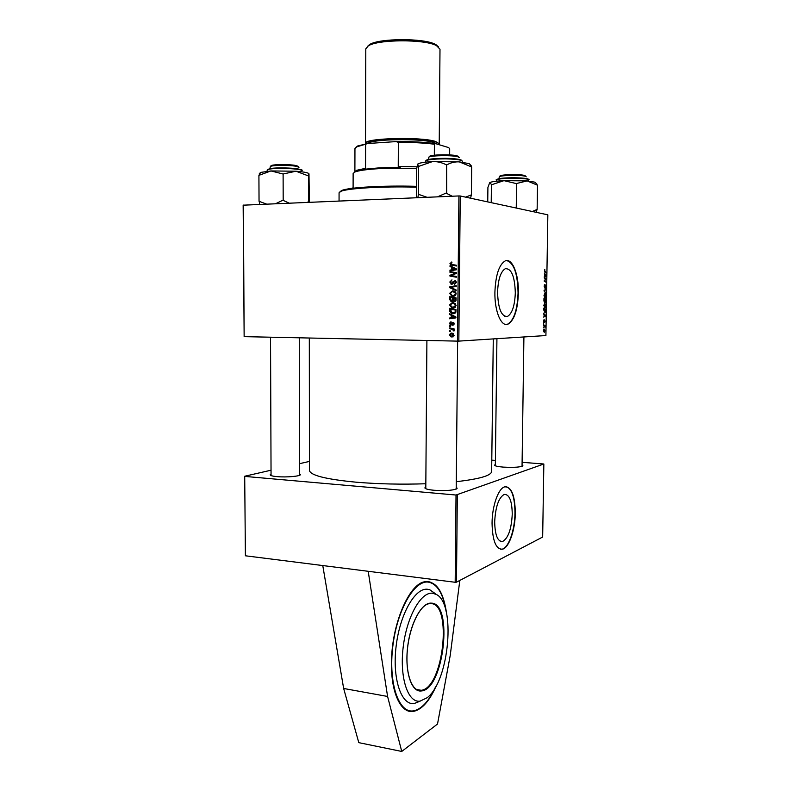 <?xml version="1.0" encoding="UTF-8"?>
<svg xmlns="http://www.w3.org/2000/svg" width="791" height="791" viewBox="0 0 791 791"><rect width="100%" height="100%" fill="white"/><g stroke="black" fill="none" stroke-linecap="round" stroke-linejoin="round"><path stroke-width="1.19" d="M436.405 685.461C429.632 700.945 421.969 709.596 413.406 711.416C401.136 713.759 391.13 693.341 391.466 663.748C391.219 625.206 409.036 583.58 424.836 581.771C436.148 580.812 443.395 591.361 446.579 613.42M494.682 521.862C494.998 535.23 497.648 541.766 502.641 541.489C508.267 538.187 511.47 529.07 512.252 514.11C511.995 500.752 509.315 494.187 504.213 494.424C498.676 497.648 495.492 506.784 494.682 521.862M492.051 523.197C492.486 540.906 495.987 549.557 502.572 549.172C509.107 547.649 515.208 529.861 515.307 512.944C514.981 495.255 511.431 486.564 504.658 486.87C498.36 488.363 492.111 505.963 492.051 523.197M500.752 549.3L502.245 549.142C508.781 547.609 514.882 529.822 514.971 512.914C514.822 497.341 511.876 488.591 506.151 486.663M497.559 292.304C498.152 308.777 501.454 316.825 507.476 316.44C512.173 313.572 514.783 305.721 515.307 292.878C514.803 276.474 511.48 268.416 505.32 268.693C500.683 271.521 498.093 279.391 497.559 292.304M494.899 292.215C494.494 311.397 501.296 327.326 508.02 324.152C514.249 320.355 517.71 309.953 518.392 292.967C518.847 274.259 512.242 257.589 505.152 260.931C499.042 264.669 495.621 275.1 494.899 292.215M506.141 324.468L507.684 324.152C513.913 320.345 517.373 309.953 518.056 292.967C517.67 273.666 513.883 262.869 506.705 260.565M309.449 470.329L309.449 470.447C310.329 475.371 325.951 479.297 356.336 482.213C378.385 484.052 401.551 484.567 425.835 483.756M522.06 464.989L522.881 465.691C520.933 467.184 514.447 467.659 503.432 467.125C497.855 466.67 494.879 466.008 494.513 465.167L495.354 464.475M456.229 487.325L457.168 488.235C454.706 490.291 447.024 490.974 434.13 490.282C428.327 489.728 425.232 488.927 424.856 487.889L425.815 486.969M299.502 473.799L300.392 474.56C300.788 476.231 286.461 477.527 277.048 476.627C272.707 476.222 270.413 475.638 270.166 474.857L271.056 474.056M459.808 580.426L450.237 655.373L437.522 724.012L401.749 751.45L387.59 696.456L368.201 571.29L455.181 582.275L456.021 495.028L543.842 464.001L522.1 462.32M457.327 494.958L456.476 582.176L542.666 537.03L543.842 464.001M456.476 582.176L455.181 582.275M543.526 325.388L543.536 324.775L544.969 325.427L544.91 327.296L543.526 325.388M543.555 323.628L543.565 323.015L543.555 323.628M543.773 310.042L543.803 308.302L545.77 309.291L545.078 312.761L543.773 310.042M543.822 305.445L544.544 303.457L545.572 304.238L545.128 307.966L543.822 305.445M543.971 295.666L544.692 293.698L545.731 294.499L545.296 298.217L543.971 295.666M544.119 286.204L544.831 284.424L544.722 287.459L545.652 285.076L546.156 286.747L545.652 288.418L545.661 285.689L544.781 288.062L544.119 286.204M544.831 269.474L544.603 270.7L546.344 272.984L544.91 272.134L544.772 269.474M458.829 341.109L545.909 335.552L547.847 214.836L460.253 195.99L458.829 341.109L457.514 341.119L458.918 195.941L460.253 195.99M544.356 273.172L546.314 275.397L546.294 276.138L544.297 276.801L544.89 273.933L544.356 273.172M544.277 278.036L544.287 277.414L546.255 278.561L544.534 280.775L546.195 282.318L544.228 281.2L545.948 278.966L544.277 278.036M544.07 290.989L544.089 290.208L546.087 289.387L544.366 290.712L546.017 293.629L544.07 290.989M543.911 300.887L543.951 298.533L545.919 299.562L545.493 302.656L544.92 301.865L544.505 302.587L543.911 300.887M543.714 313.463L545.671 315.49L545.652 316.232L543.654 317.082L544.218 316.262L543.714 313.463M544.079 319.505L543.961 321.789L544.613 320.029L545.058 321.275L544.603 322.679L544.692 320.622L544.02 322.382L543.575 320.968L544.079 319.505M543.486 327.731L543.496 327.128L543.486 327.731M543.417 330.48L544.02 328.997L544.91 330.875L544.287 332.329L543.417 330.48L544.297 331.716L544.732 330.856L544.03 329.61L543.605 330.47M243.381 205.077L244.142 336.65L243.153 205.176L458.918 195.941M449.446 328.66L449.456 327.929L454.074 328.848L454.064 329.59L453.105 329.392L453.965 331.073L452.244 329.313L449.446 328.66L451.097 328.255M449.466 326.564L449.476 325.843L450.376 326.001L450.376 326.742L449.466 326.564L450.376 326.535M449.614 310.408L449.634 308.332L455.992 309.558L455.883 312.208L453.342 313.72L451.79 313.444L449.753 311.525L449.614 310.408L450.366 310.398M449.585 304.921L452.353 302.528L455.171 303.507L456.11 305.593L453.253 307.996L451.681 307.709L449.585 304.921L450.326 304.93M449.684 293.283L452.462 290.88L455.28 291.839L456.229 293.926L453.362 296.348L451.72 296.032L449.684 293.283L450.435 293.303M449.792 282.031L451.968 279.846L450.534 282.071L451.592 283.494L453.253 281.398L455.379 280.696L456.338 282.516L454.321 284.582L455.586 282.496L455.033 281.359L451.641 284.226L449.792 282.031L450.534 282.071M451.384 262.039L452.037 262.83L450.702 263.532L451.157 264.283L456.417 265.272L456.407 266.013L450.83 264.926L449.96 263.492L451.898 262.078M244.142 336.65L457.514 341.119M450.01 266.498L450.02 265.707L456.387 268.9L456.377 269.8L449.97 270.829L449.98 270.097L451.72 269.84L451.75 267.338L450.01 266.498L451.661 266.527M449.96 272.292L449.97 271.55L456.348 272.697L456.338 273.468L450.9 275.525L456.308 276.464L456.298 277.206L449.931 276.069L449.931 275.298L455.359 273.221L449.96 272.292L451.612 272.401L451.612 271.847M449.822 287.726L449.832 286.787L456.219 285.699L456.219 286.431L450.732 287.37L456.18 289.99L456.17 290.781L449.822 287.726L451.463 287.697M449.713 299.512L449.743 296.704L456.1 297.9L455.972 300.669L454.518 301.628L452.966 300.659L450.969 301.391L449.713 299.512L450.475 299.522M449.575 314.472L449.585 313.691L455.923 316.993L455.913 317.883L449.535 318.773L449.545 318.041L451.275 317.834L451.305 315.352L449.575 314.472L451.058 314.452M450.999 321.69L451.157 322.421L449.99 323.44L450.475 324.369L452.897 322.352L454.202 323.885L452.778 325.526L453.619 323.845L453.174 323.104L450.732 325.131L449.417 323.4L450.999 321.69M449.426 331.449L449.426 330.727L450.336 330.895L450.326 331.637L449.426 331.449L450.326 331.409M449.308 334.712L451.167 333.021L452.412 333.229L454.093 335.364L452.145 337.025L451.018 336.837L449.308 334.712L449.891 334.682M491.784 460.144L495.403 460.402M244.706 476.241L245.398 555.786L244.706 476.241L271.036 470.21M299.482 463.694L309.439 461.42M245.398 555.786L368.201 571.29M244.943 476.419L456.021 495.028M456.288 481.689C479.603 479.01 491.389 475.579 491.646 471.406L493.277 338.914M451.621 270.562L449.98 270.097M451.631 270.206L453.362 269.958L451.72 269.84M453.381 267.803L451.75 267.338M453.391 267.467L451.661 266.626M454.756 268.871L456.377 268.989L454.133 267.862L452.492 267.734L452.472 269.731L455.675 269.256L452.492 267.734M452.472 269.731L456.377 269.474M456.377 269.306L455.675 269.256M456.407 265.855L451.73 265.193M453.372 265.331L451.809 264.461M450.702 263.551L449.96 263.492M456.308 277.008L449.931 276.069M451.572 276.168L451.582 275.624M451.394 275.387L449.931 275.298M452.887 274.873L453.876 274.467M454.845 274.072L453.619 273.805M456.338 273.291L455.359 273.221M456.338 273.261L451.612 272.401M453.035 283.564L451.592 283.494M453.164 283.346L452.145 283.307M454.232 281.448L453.253 281.398M454.983 281.339L455.576 280.815M456.338 282.535L455.586 282.496M456.081 281.359L454.815 281.299M455.033 281.359L456.081 281.408M452.403 284.078L451.809 283.504M451.473 287.281L449.832 286.787M451.473 286.856L456.219 286.045M456.18 290.05L451.463 287.786M452.106 291.622L453.52 290.979M454.074 296.289L452.353 295.458M454.904 295.646L455.487 295.626M455.25 291.81L452.739 291.612M454.785 292.413L452.422 291.602L450.435 293.342L451.997 295.33L453.441 295.616L455.478 293.896L454.785 292.413L455.804 292.443M456.229 293.916L455.478 293.896M455.072 295.656L453.441 295.616M451.374 297.594L451.384 297.011M455.309 301.46L454.716 300.906M453.787 300.669L452.966 300.659M452.442 301.331L451.78 300.798M454.261 298.138L450.475 297.584L450.494 299.66L451.701 300.798L452.62 297.98L450.475 297.584M456.1 298.365L453.362 298.128L453.609 300.491L454.499 300.906L455.349 298.494L453.362 298.128M456.1 298.514L455.349 298.494M456.091 299.759L455.339 299.749M455.863 300.916L454.499 300.906M454.261 298.009L452.62 297.98M453.362 299.542L452.61 299.532M452.897 300.817L451.701 300.798M451.938 303.279L453.292 302.617M454.083 307.926L452.333 307.135M455.675 304.08L452.314 303.26L450.326 304.98L451.987 307.017L455.428 307.234M455.062 303.408L452.314 303.26M456.11 305.563L455.369 305.563L454.677 304.08M453.322 307.264L455.369 305.563M451.186 318.546L451.186 318.012L449.545 318.041M451.186 318.012L452.917 317.794L451.275 317.834M452.729 315.332L451.305 315.352M455.923 317.32L452.047 315.757L452.027 317.735L455.923 317.389M453.5 315.728L452.047 315.757M452.027 317.735L455.923 317.31M451.265 309.212L451.275 308.648M454.222 313.641L452.412 312.88M450.563 311.525L449.753 311.525M455.992 310.151L450.366 309.212L452.017 312.752L455.478 312.959M455.992 309.983L450.366 309.212M455.903 312.129L455.112 312.129L455.24 310.151M453.391 312.999L455.112 312.129M451.859 324.369L450.692 324.409M451.938 324.231L451.097 324.261M453.342 323.203L453.698 322.639M454.024 324.755L452.699 324.794M454.202 323.826L453.619 323.845M454.024 323.044L452.996 323.074M449.99 323.381L449.417 323.4M454.064 329.353L453.105 329.392M454.113 330.737L453.243 330.776M454.103 330.381L453.391 330.411M454.064 329.323L451.088 328.591M451.186 333.743L451.918 333.1M453.114 336.867L451.77 336.264M453.273 333.693L452.521 333.683M453.51 335.325L451.226 333.743L449.891 334.731L451.246 336.135L454.093 335.295M452.867 333.664L451.226 333.743M544.426 276.158L546.294 276.138M545.691 275.149L545.118 274.289L545.088 275.96L546.087 275.663L545.691 275.149M545.306 272.371L546.354 272.361M545.177 278.561L546.255 278.561M545.632 279.203L546.245 279.203M544.228 281.032L545.058 281.032M545.118 281.705L546.205 281.695M544.257 285.027L544.781 285.027M544.574 290.01L546.077 290.01M545.533 292.977L546.027 292.977M544.356 297.643L545.256 297.624L545.998 296.249M545.77 296.22L544.712 294.301L544.208 295.715L545.118 297.643M544.732 299.562L545.919 299.562M545.681 300.066L545.068 299.74L545.394 302.063L545.681 300.066M544.841 299.621L544.178 299.275L544.524 301.984L544.841 299.621M544.188 307.383L545.098 307.373L545.849 305.979M545.612 305.959L544.564 304.06L544.05 305.484L544.959 307.392M544.218 316.222L545.652 316.232M545.048 315.302L544.475 314.511L544.445 316.173L545.444 315.787L545.048 315.302M544.505 309.281L545.77 309.291M545.523 309.795L544.02 309.044L544.92 312.188L545.523 309.795M544.139 312.178L544.92 312.188M543.694 322.075L544.238 322.075M543.575 325.417L544.969 325.427M543.605 331.706L544.297 331.716M401.749 751.45L358.798 742.65L343.65 688.477L322.768 565.555M387.59 696.456L343.65 688.477M420.051 701.152C407.919 703.08 399.495 677.709 403.153 647.354C406.643 617 420.822 591.876 432.39 593.21L436.187 594.387C456.081 603.286 449.506 680.784 427.18 697.711L420.051 701.152M420.001 701.231L414.247 703.515C401.264 705.631 392.178 678.737 396.093 646.504C399.821 614.271 415.038 587.723 427.387 589.246L429.78 589.76L434.981 593.398M416.363 187.17C383.328 186.182 347.565 188.288 340.842 191.363L339.072 192.826M339.962 191.768L341.702 190.493C348.376 187.427 383.773 185.341 416.363 186.33M353.102 187.991L346.814 189.158M270.789 166.021L271.254 165.566C273.666 164.271 290.376 164.251 295.972 165.537L298.059 166.466M298.968 167.376L296.754 166.417C290.781 165.042 272.935 165.062 270.374 166.436L269.889 168.661M266.547 204.088L259.043 201.29L258.914 175.355L270.927 170.945L260.625 172.408L258.964 175.266M289.14 203.139L282.891 200.242L275.584 203.712M283.188 200.232L283.109 174L295.943 171.222L308.322 175.879L308.984 173.832L309.37 202.278M308.905 173.674L308.253 173.209C306.394 172.389 302.291 171.736 295.943 171.222L270.927 170.945L283.109 174M259.319 201.28L259.507 204.394M308.678 202.308L308.619 175.899M308.648 201.774L307.056 202.377M283.494 200.252L282.891 200.242M500.031 176.383L500.199 175.77C502.512 174.435 520.873 174.198 524.562 175.464L525.392 175.988M526.233 176.828L525.353 176.284C521.427 174.94 501.82 175.197 499.368 176.611L498.933 178.707M429.375 156.905L429.839 156.134C432.835 154.492 452.472 154.304 457.198 155.886L458.464 156.697M459.423 157.656L458.078 156.826C453.055 155.145 432.084 155.343 428.89 157.083L428.257 159.475M537.435 185.213L535.853 183.067M536.031 212.295L537.138 209.437L537.514 185.213L527.162 180.902L503.976 180.645L516.276 183.571L527.162 180.902L534.993 182.197L536.911 184.135M537.138 209.437L532.323 211.494M516.246 208.033L516.582 183.552M491.725 184.708L503.976 180.645C496.788 181.02 492.18 181.614 490.153 182.414L489.688 182.681L491.725 184.708M491.211 202.654L491.429 184.728M487.74 201.903L487.909 187.467L489.688 182.681M535.596 182.8L534.993 182.197M452.205 196.227L446.045 193.093L437.522 196.85M416.422 197.74L416.471 170.006L417.539 164.271L418.558 166.426L432.548 161.572C437.344 161.443 441.932 162.521 446.292 164.825L446.935 164.825C450.83 162.639 454.954 161.661 459.294 161.878L471.693 166.98L471.396 194.843L465.652 197.157M471.634 166.98L470.24 164.686M470.546 198.205L471.396 194.843M446.688 193.093L446.628 164.805M427.051 197.295L418.39 194.299L418.587 166.377M418.39 194.299L417.875 197.681M470.131 164.587L469.221 163.648L459.294 161.878L432.548 161.572C425.449 162.007 420.763 162.689 418.488 163.608L417.648 164.123M354.912 171.884L356.434 170.352L365.541 168.315L363.553 169.333L379.64 167.821L400.286 167.267L398.239 166.456L416.926 166.802M416.689 168.414L379.215 168.641C366.619 169.393 358.452 170.54 354.714 172.082L353.132 173.516M398.239 166.456L398.367 142.36L396.083 141.589C411.409 141.431 424.54 142.103 435.505 143.616L448.665 147.591L449.684 148.787L449.634 154.917M355.93 147.304L357.611 145.999L367.845 143.507L396.083 141.589M367.845 143.507L356.751 146.859L354.951 148.639M365.541 168.315L365.61 144.575M435.505 143.616L434.407 144.209C424.174 142.924 412.16 142.301 398.367 142.36M434.318 155.224L434.407 144.209M449.664 154.917L449.684 148.787M367.538 46.353L369.595 44.563C378.879 38.176 423.867 37.978 435.208 44.296L438.273 46.649M439.223 143.735L439.994 49.21L436.503 45.621C424.737 39.075 377.871 39.283 368.26 45.898L365.788 48.904M438.738 144.595L439.223 143.784L435.732 141.53C421.455 136.487 363.336 138.128 365.501 143.398L365.63 143.863M456.012 268.811L454.38 268.683M455.715 269.583L454.083 269.464M455.487 273.122L453.846 273.014M453.688 282.318L452.778 282.278M455.379 316.716L453.925 316.736M455.26 317.468L453.629 317.498M455.982 311.209L455.23 311.219M452.294 323.549L451.542 323.568M452.927 328.987L451.295 329.056M544.475 271.55L544.969 271.54M544.841 279.955L545.493 279.955M544.307 280.489L544.93 280.489M544.079 290.524L544.89 290.524M544.248 291.226L544.762 291.226M430.729 603.602L428.821 603.741C420.011 605.224 409.501 626.254 407.405 649.658C405.091 673.052 411.923 691.878 420.832 690.365L421.227 690.306C443.543 688.121 452.62 603.236 430.798 603.602M416.976 689.712L421.227 690.306L416.521 689.475M421.217 690.968C411.379 692.323 404.676 671.717 407.612 647.246C410.4 622.784 421.801 602.267 431.253 603.147C453.619 602.643 443.959 689.91 421.217 690.968M445.986 610.87C443.039 593.299 437.116 583.699 428.218 582.087C414.336 580.149 397.033 609.99 392.781 646.573C388.312 683.167 398.723 713.522 413.406 710.891C421.346 709.329 428.584 701.627 435.109 687.784M412.882 711.336L409.511 711.307M428.356 581.583L431.036 582.344M353.112 186.627L352.974 188.001M267.16 170.114L269.237 168.799C278.383 166.585 306.522 168.938 301.687 170.708C302.755 168.71 276.089 167.504 268.989 169.264L267.16 170.114L267.16 171.232M269.474 168.74C274.675 167.474 292.858 167.712 298.82 169.116M496.353 181.218L496.362 180.061C495.562 179.735 496.797 179.211 500.07 178.509C506.626 177.708 513.962 177.56 522.06 178.054C527.726 178.726 529.95 179.349 528.754 179.893C529.634 178.291 508.386 177.599 499.803 178.974L496.362 180.081M500.219 178.489C508.682 177.125 529.624 177.856 528.23 179.448M425.321 162.195L425.331 161.166L427.081 159.782L445.511 158.338C453.767 158.487 459.126 159.11 461.588 160.207L462.32 161.196C461.529 159.891 455.932 159.11 445.551 158.862C433.448 158.902 426.715 159.673 425.331 161.166L425.331 161.196M425.924 160.603C427.18 159.139 433.705 158.378 445.501 158.338M445.511 158.338L458.928 159.377M366.441 143.725C361.922 138.435 420.446 136.497 434.921 141.579C437.838 142.489 438.886 143.428 438.056 144.387M437.275 144.15L434.111 142.538C421.662 138.178 371.246 138.969 367.746 143.527M500.189 541.222L502.641 541.489M504.905 316.42L507.476 316.44M309.311 338.014L309.449 470.447M522.357 466.186L522.881 465.691M456.387 488.996L457.168 488.235M299.769 475.183L300.392 474.56M270.759 475.431L270.166 474.857M425.578 488.601L424.856 487.889M450.83 264.926L452.472 265.054M450.929 284.078L452.225 284.137M451.72 296.032L453.352 296.061M453.985 291.889L455.379 291.928M453.787 301.5L455.201 301.509M450.969 301.391L452.304 301.401M451.681 307.709L453.322 307.709M453.807 303.526L455.201 303.536M451.79 313.444L453.431 313.434M453.174 323.104L454.034 323.084M450.346 325.061L451.226 325.032M452.244 329.313L453.876 329.254M451.018 336.837L452.65 336.748M452.234 333.921L453.461 333.861M544.722 290.594L544.079 290.594M436.187 594.387L429.78 589.76M427.931 581.553C437.215 583.382 443.286 593.359 446.134 611.473M435.426 687.241C428.9 701.488 421.465 709.507 413.139 711.297M339.072 192.767L339.062 201.023M341.702 190.493L340.842 191.363M271.254 165.566L270.374 166.436M270.532 337.203L271.056 475.569M299.265 337.806L299.502 475.302M297.624 166.021L298.514 166.931M301.687 170.708L301.697 171.795M260.625 172.408L259.319 173.694M308.253 173.209L308.846 173.812M525.036 175.632L525.857 176.462M523.909 336.956L522.04 466.324M496.926 338.686L495.334 465.81M500.199 175.77L499.368 176.611M429.839 156.134L428.89 157.083M425.795 488.709L426.903 340.476M456.209 489.075L457.643 341.119M457.93 156.153L458.859 157.102M528.754 179.893L528.734 181.04M462.32 161.196L462.31 162.195M469.221 163.648L471.159 165.635M418.488 163.608L417.925 164.172M353.132 173.466L353.102 188.218M356.434 170.352L354.714 172.082M354.892 171.716L354.951 148.579M357.611 145.999L356.751 146.859M436.355 44.919L437.68 46.264M365.501 143.398L365.788 48.824M369.595 44.563L368.26 45.898"/></g></svg>
